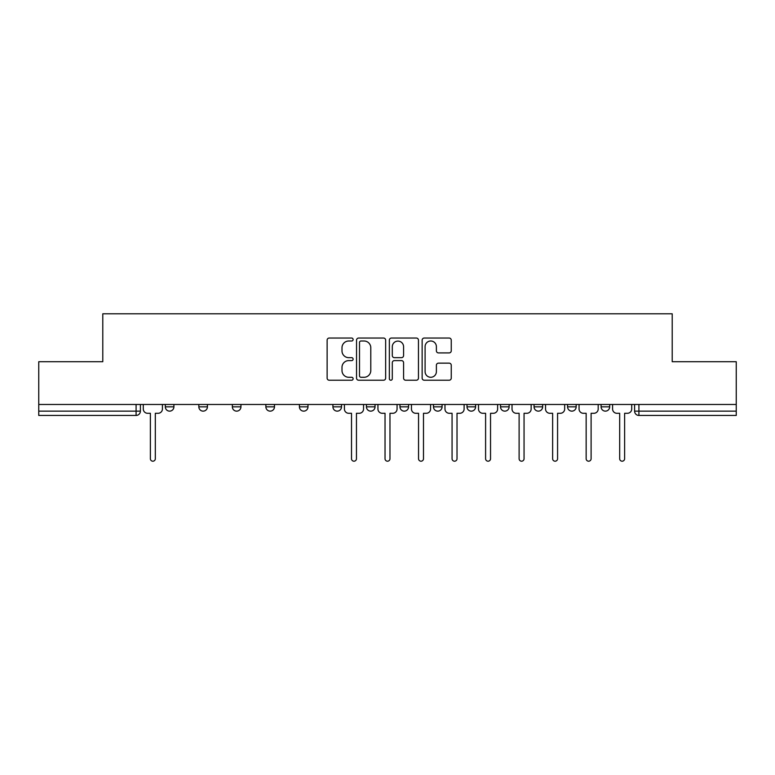<?xml version="1.0" encoding="UTF-8"?>
<svg xmlns="http://www.w3.org/2000/svg" width="775" height="775" viewBox="0 0 775 775"><rect width="100%" height="100%" fill="white"/><g stroke="black" fill="none" stroke-linecap="round" stroke-linejoin="round"><path stroke-width="1.16" d="M353.119 339.518A1.472 1.472 0 0 0 351.647 338.045L329.23 338.045A2.112 2.112 0 0 0 327.127 340.157L327.127 378.123A2.112 2.112 0 0 0 329.23 380.225L351.647 380.225A1.472 1.472 0 0 0 353.119 378.752A1.472 1.472 0 0 0 351.647 377.28L348.74 377.28A6.752 6.752 0 0 1 341.998 370.528L341.998 367.36A6.752 6.752 0 0 1 348.74 360.608L351.647 360.608A1.472 1.472 0 0 0 353.119 359.135A1.472 1.472 0 0 0 351.647 357.662L348.74 357.662A6.752 6.752 0 0 1 341.998 350.91L341.998 347.743A6.752 6.752 0 0 1 348.74 341L351.647 341A1.472 1.472 0 0 0 353.119 339.518M534.053 404.472L534.053 406.836L542.645 406.836A4.301 4.301 0 0 1 538.344 411.137A4.301 4.301 0 0 1 534.053 406.836L534.053 404.472M433.487 404.472L433.487 406.836L442.079 406.836A4.301 4.301 0 0 1 437.778 411.137A4.301 4.301 0 0 1 433.487 406.836L433.487 404.472M366.439 404.472L366.439 406.836L375.032 406.836A4.301 4.301 0 0 1 370.741 411.137A4.301 4.301 0 0 1 366.439 406.836L366.439 404.472M332.921 404.472L332.921 406.836L341.513 406.836A4.301 4.301 0 0 1 337.222 411.137A4.301 4.301 0 0 1 332.921 406.836L332.921 404.472M265.873 406.836L265.873 404.472L265.873 406.836A4.301 4.301 0 0 0 270.175 411.137A4.301 4.301 0 0 1 265.873 406.836L274.476 406.836A4.301 4.301 0 0 1 270.175 411.137M198.836 406.836L198.836 404.472L198.836 406.836A4.301 4.301 0 0 0 203.137 411.137A4.301 4.301 0 0 1 198.836 406.836L207.429 406.836A4.301 4.301 0 0 1 203.137 411.137A4.301 4.301 0 0 0 207.429 406.836L207.429 404.472L207.429 406.836M449.142 352.916A2.112 2.112 0 0 0 451.253 350.804L451.253 340.157A2.112 2.112 0 0 0 449.142 338.045L424.254 338.045A2.112 2.112 0 0 0 422.142 340.157L422.142 378.123A2.112 2.112 0 0 0 424.254 380.225L449.142 380.225A2.112 2.112 0 0 0 451.253 378.123L451.253 365.248A2.112 2.112 0 0 0 449.142 363.146L438.485 363.146A2.112 2.112 0 0 0 436.383 365.248L436.383 371.632A5.638 5.638 0 0 1 430.735 377.28A5.638 5.638 0 0 1 425.097 371.632L425.097 346.638A5.638 5.638 0 0 1 430.735 341A5.638 5.638 0 0 1 436.383 346.638L436.383 350.804A2.112 2.112 0 0 0 438.485 352.916L449.142 352.916M38.75 404.472L38.75 361.712L102.784 361.712L102.784 313.798L672.216 313.798L672.216 361.712L736.25 361.712L736.25 404.472L38.75 404.472L38.75 411.137L140.391 411.137L140.391 404.472L140.391 411.137A4.301 4.301 0 0 1 136.09 415.439L38.75 415.439L38.75 411.137M385.65 340.157A2.112 2.112 0 0 0 383.548 338.045L358.66 338.045A2.112 2.112 0 0 0 356.548 340.157L356.548 378.123A2.112 2.112 0 0 0 358.66 380.225L383.548 380.225A2.112 2.112 0 0 0 385.65 378.123L385.65 340.157M391.452 338.045L416.34 338.045A2.112 2.112 0 0 1 418.452 340.157L418.452 378.123A2.112 2.112 0 0 1 416.34 380.225L405.693 380.225A2.112 2.112 0 0 1 403.581 378.123L403.581 362.719A2.112 2.112 0 0 0 401.469 360.608L394.407 360.608A2.112 2.112 0 0 0 392.295 362.719L392.295 378.752A1.472 1.472 0 0 1 390.823 380.225A1.472 1.472 0 0 1 389.35 378.752L389.35 340.157A2.112 2.112 0 0 1 391.452 338.045M634.609 404.472L634.609 411.137L736.25 411.137L736.25 415.439L638.91 415.439A4.301 4.301 0 0 1 634.609 411.137M736.25 404.472L736.25 411.137M609.683 404.472L609.683 406.836A4.301 4.301 0 0 1 605.391 411.137A4.301 4.301 0 0 1 601.09 406.836L609.683 406.836M601.09 404.472L601.09 406.836M576.164 404.472L576.164 406.836A4.301 4.301 0 0 1 571.863 411.137A4.301 4.301 0 0 1 567.571 406.836A4.301 4.301 0 0 0 571.863 411.137M567.571 404.472L567.571 406.836L576.164 406.836M542.645 404.472L542.645 406.836A4.301 4.301 0 0 1 538.344 411.137M509.127 404.472L509.127 406.836A4.301 4.301 0 0 1 504.825 411.137A4.301 4.301 0 0 1 500.524 406.836L509.127 406.836M500.524 404.472L500.524 406.836M475.598 404.472L475.598 406.836A4.301 4.301 0 0 1 471.307 411.137A4.301 4.301 0 0 1 467.005 406.836L475.598 406.836L475.598 404.472M467.005 404.472L467.005 406.836M442.079 404.472L442.079 406.836M408.561 404.472L408.561 406.836A4.301 4.301 0 0 1 404.259 411.137A4.301 4.301 0 0 1 399.968 406.836L408.561 406.836L408.561 404.472M399.968 404.472L399.968 406.836M375.032 406.836L375.032 404.472L375.032 406.836A4.301 4.301 0 0 1 370.741 411.137M341.513 406.836L341.513 404.472L341.513 406.836A4.301 4.301 0 0 1 337.222 411.137M307.995 404.472L307.995 406.836A4.301 4.301 0 0 1 303.693 411.137A4.301 4.301 0 0 1 299.402 406.836A4.301 4.301 0 0 0 303.693 411.137A4.301 4.301 0 0 0 307.995 406.836L307.995 404.472M299.402 404.472L299.402 406.836L307.995 406.836M274.476 404.472L274.476 406.836M240.947 404.472L240.947 406.836A4.301 4.301 0 0 1 236.656 411.137A4.301 4.301 0 0 1 232.355 406.836L240.947 406.836M232.355 404.472L232.355 406.836M173.91 404.472L173.91 406.836A4.301 4.301 0 0 1 169.609 411.137A4.301 4.301 0 0 1 165.317 406.836A4.301 4.301 0 0 0 169.609 411.137A4.301 4.301 0 0 0 173.91 406.836L173.91 404.472M165.317 404.472L165.317 406.836L173.91 406.836M360.976 341A1.472 1.472 0 0 0 359.503 342.472L359.503 375.798A1.472 1.472 0 0 0 360.976 377.28L364.037 377.28A6.752 6.752 0 0 0 370.789 370.528L370.789 347.743A6.752 6.752 0 0 0 364.037 341L360.976 341M403.581 346.745A5.638 5.638 0 0 0 397.943 341.107A5.638 5.638 0 0 0 392.295 346.745L392.295 355.551A2.112 2.112 0 0 0 394.407 357.662L401.469 357.662A2.112 2.112 0 0 0 403.581 355.551L403.581 346.745M143.288 404.472L143.288 408.987A4.301 4.301 0 0 0 147.589 413.288L150.379 413.288L150.379 458.732A2.47 2.47 0 0 0 152.849 461.202A2.47 2.47 0 0 0 155.32 458.732L155.32 413.288L158.119 413.288A4.301 4.301 0 0 0 162.411 408.987L162.411 404.472M344.42 404.472L344.42 408.987A4.301 4.301 0 0 0 348.711 413.288L351.511 413.288L351.511 458.732A2.47 2.47 0 0 0 353.981 461.202A2.47 2.47 0 0 0 356.452 458.732L356.452 413.288L359.242 413.288A4.301 4.301 0 0 0 363.543 408.987L363.543 404.472M377.938 404.472L377.938 408.987A4.301 4.301 0 0 0 382.24 413.288L385.03 413.288L385.03 458.732A2.47 2.47 0 0 0 387.5 461.202A2.47 2.47 0 0 0 389.97 458.732L389.97 413.288L392.76 413.288A4.301 4.301 0 0 0 397.062 408.987L397.062 404.472M411.457 404.472L411.457 408.987A4.301 4.301 0 0 0 415.758 413.288L418.548 413.288L418.548 458.732A2.47 2.47 0 0 0 421.019 461.202A2.47 2.47 0 0 0 423.489 458.732L423.489 413.288L426.289 413.288A4.301 4.301 0 0 0 430.58 408.987L430.58 404.472M444.976 404.472L444.976 408.987A4.301 4.301 0 0 0 449.277 413.288L452.067 413.288L452.067 458.732A2.47 2.47 0 0 0 454.547 461.202A2.47 2.47 0 0 0 457.017 458.732L457.017 413.288L459.808 413.288A4.301 4.301 0 0 0 464.109 408.987L464.109 404.472M478.504 404.472L478.504 408.987A4.301 4.301 0 0 0 482.796 413.288L485.596 413.288L485.596 458.732A2.47 2.47 0 0 0 488.066 461.202A2.47 2.47 0 0 0 490.536 458.732L490.536 413.288L493.326 413.288A4.301 4.301 0 0 0 497.627 408.987L497.627 404.472M512.023 404.472L512.023 408.987A4.301 4.301 0 0 0 516.324 413.288L519.114 413.288L519.114 458.732A2.47 2.47 0 0 0 521.585 461.202A2.47 2.47 0 0 0 524.055 458.732L524.055 413.288L526.845 413.288A4.301 4.301 0 0 0 531.146 408.987L531.146 404.472M545.542 404.472L545.542 408.987A4.301 4.301 0 0 0 549.843 413.288L552.633 413.288L552.633 458.732A2.47 2.47 0 0 0 555.103 461.202A2.47 2.47 0 0 0 557.574 458.732L557.574 413.288L560.373 413.288A4.301 4.301 0 0 0 564.665 408.987L564.665 404.472M579.061 404.472L579.061 408.987A4.301 4.301 0 0 0 583.362 413.288L586.152 413.288L586.152 458.732A2.47 2.47 0 0 0 588.632 461.202A2.47 2.47 0 0 0 591.102 458.732L591.102 413.288L593.892 413.288A4.301 4.301 0 0 0 598.193 408.987L598.193 404.472M612.589 404.472L612.589 408.987A4.301 4.301 0 0 0 616.881 413.288L619.68 413.288L619.68 458.732A2.47 2.47 0 0 0 622.151 461.202A2.47 2.47 0 0 0 624.621 458.732L624.621 413.288L627.411 413.288A4.301 4.301 0 0 0 631.712 408.987L631.712 404.472M136.09 404.472L136.09 415.439M638.91 404.472L638.91 415.439"/></g></svg>

